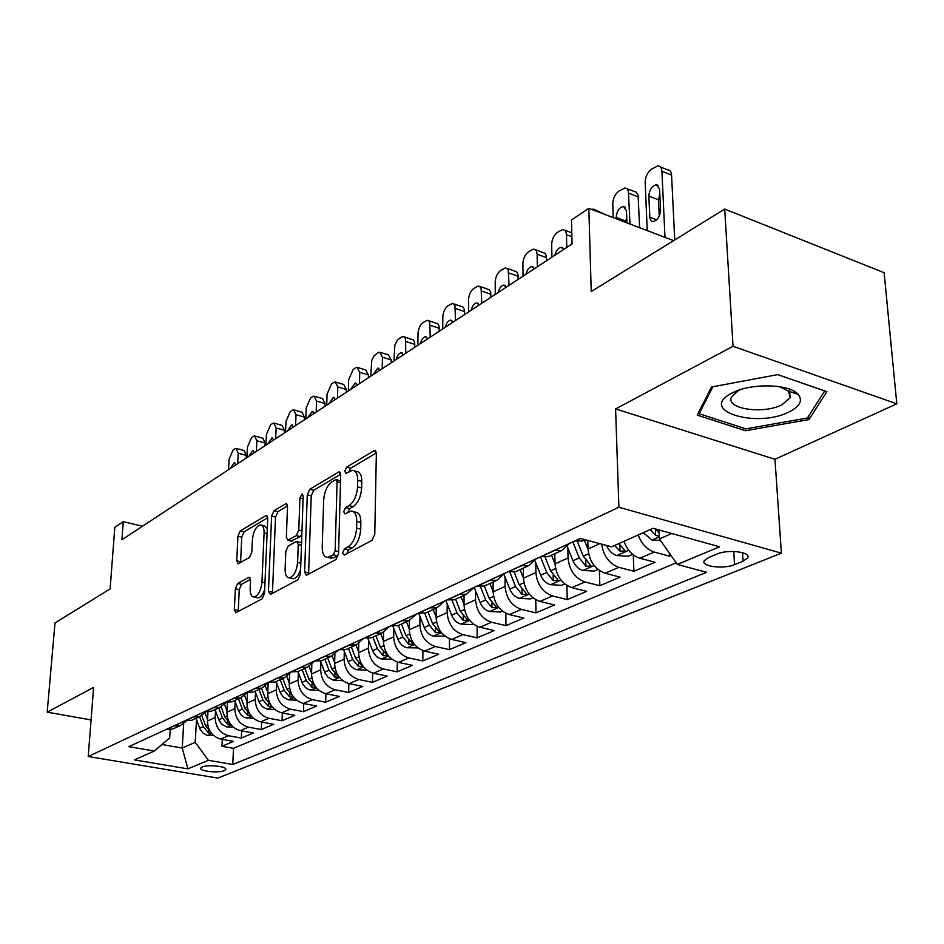 <?xml version="1.0" encoding="UTF-8"?>
<svg xmlns="http://www.w3.org/2000/svg" width="944" height="944" viewBox="0 0 944 944"><rect width="100%" height="100%" fill="white"/><g stroke="black" fill="none" stroke-linecap="round" stroke-linejoin="round"><path stroke-width="1.42" d="M342.637 552.877L344.336 555.06L372.019 540.322L374.768 534.339L376.349 453.686L374.615 450.595L373.824 450.866L346.625 467.162L344.796 471.221L345.952 473.381L352.313 470.348C355.841 470.501 357.646 473.829 357.729 480.295L357.564 486.88C356.856 495.706 354.024 501.96 349.056 505.63L345.575 507.612L343.722 511.683L344.926 513.925L351.156 511.082C354.802 511.259 356.667 514.704 356.749 521.418L356.596 528.121C355.876 537.101 353.021 543.355 348.006 546.918L344.501 548.794L342.637 552.877M224.235 770.693L225.734 769.549C227.563 766.481 207.881 764.298 202.228 766.976L200.777 768.097C199.054 771.189 218.501 773.325 224.235 770.693M794.801 391.677L792.889 392.645M237.676 583.475L235.351 588.761L234.324 609.588L235.752 612.75L262.09 598.85L264.521 593.41L267.742 518.421L266.314 515.436L240.248 530.906L237.935 536.18L236.72 560.795L238.1 563.816L249.476 557.444L251.836 552.098L252.402 539.72C253.405 531.319 256.036 526.363 260.296 524.852C262.88 525.006 264.155 527.684 264.096 532.876L261.948 582.141C260.969 590.602 258.349 595.558 254.101 597.033C251.399 596.82 250.077 594.012 250.148 588.584L250.526 580.371L249.086 577.256L237.676 583.475L241.546 584.348L239.221 589.634L238.242 611.547M733.04 346.271L615.594 408.929L774.965 459.268L896.8 403.831L733.04 346.271L724.709 209.061L591.239 291.543L588.832 208.353L571.462 220.035L572.064 243.965L121.929 539.732L123.275 521.69L114.802 527.389L110.118 588.903L55 622.957L47.2 712.154L91.072 719.942M615.594 408.929L618.898 507.247L88.217 756.522L93.609 687.397L47.2 712.154M304.617 571.934L306.269 575.191L306.871 575.014L335.911 559.544L338.554 553.75L340.701 474.938L339.073 471.87L309.785 489.228L307.272 494.857L304.617 571.934L308.653 572.878L308.7 574.035M297.903 579.781L270.539 594.354L268.45 591.31L271.624 516.097L274.031 510.657L286.056 503.612L287.531 506.621L286.351 537.16L287.885 540.263L296.274 535.637L298.776 530.056L299.932 497.995L302.139 493.936L303.201 496.048L300.44 574.164L297.903 579.781M724.709 209.061L884.139 272.71L896.8 403.831M222.312 739.376L221.97 746.279L233.51 741.382L220.743 739.093L228.507 735.742C219.987 733.252 215.539 727.175 215.161 717.511L215.515 710.879M241.664 730.868L241.334 738.055L253.263 732.981L240.366 730.632L248.39 727.163C239.776 724.603 235.257 718.419 234.844 708.625L235.174 701.817M261.665 722.077L261.346 729.547L273.689 724.308L260.65 721.877L268.957 718.301C260.237 715.67 255.647 709.381 255.187 699.421L255.494 692.448M282.35 712.968L282.055 720.756L294.811 715.328L281.631 712.826L290.233 709.121C281.418 706.419 276.757 700.011 276.25 689.899L276.533 682.736M303.744 703.528L303.472 711.658L316.688 706.041L303.366 703.457L312.275 699.61C303.354 696.837 298.623 690.312 298.068 680.046L298.328 672.683M325.904 693.746L325.656 702.23L339.344 696.412L325.869 693.746L335.108 689.757C326.081 686.913 321.267 680.27 320.665 669.827L320.901 662.263M348.843 683.598L348.631 692.471L362.815 686.441L349.209 683.668L358.779 679.538C349.658 676.612 344.761 669.851 344.1 659.231L344.3 651.443M372.632 673.048L372.443 682.347L387.158 676.093L373.399 673.237L383.335 668.942C374.107 665.933 369.139 659.03 368.408 648.245L368.573 640.221M397.294 662.074L397.153 671.845L412.434 665.355L398.521 662.393L408.835 657.944C399.501 654.841 394.439 647.808 393.66 636.834L393.778 628.562M422.9 650.652L422.806 660.953L438.665 654.216L424.611 651.136L435.337 646.51C425.886 643.324 420.741 636.138 419.891 624.975L419.974 616.444M449.486 638.746L449.45 649.625L465.935 642.628L451.728 639.442L462.879 634.628C453.332 631.335 448.093 624.008 447.161 612.644L447.196 603.841M477.121 626.32L477.145 637.861L494.302 630.58L479.941 627.264L491.541 622.261C481.888 618.863 476.543 611.393 475.54 599.818L475.516 590.72M505.854 613.34L505.96 625.624L523.826 618.037L509.312 614.591L521.395 609.387C511.624 605.883 506.185 598.236 505.099 586.46L505.016 577.032M535.767 599.747L535.968 612.868L554.576 604.962L539.909 601.399L552.511 595.959C542.623 592.336 537.089 584.537 535.909 572.536L535.755 562.766M566.931 585.516L567.238 599.582L586.637 591.345L571.816 587.628L584.961 581.952C574.967 578.212 569.326 570.235 568.04 557.998L567.816 547.874M599.405 570.565L599.841 585.728L620.09 577.126L605.116 573.256L618.851 567.332C609.258 563.78 603.523 556.051 601.682 544.157M633.282 554.848L633.884 571.273L655.042 562.282L639.914 558.246C632.622 555.874 627.3 550.234 623.937 541.325M220.743 739.093C212.258 736.627 207.833 730.585 207.479 720.992L207.975 711.8M240.366 730.632C231.776 728.095 227.292 721.959 226.89 712.213L227.386 702.395M260.65 721.877C251.965 719.281 247.411 713.039 246.974 703.138L247.446 692.577M281.631 712.826C272.863 710.159 268.226 703.799 267.742 693.746L268.167 683.598M303.366 703.457C294.493 700.708 289.784 694.241 289.253 684.022L289.607 674.382M325.869 693.746C316.889 690.925 312.11 684.329 311.532 673.957L311.827 664.659M349.209 683.668C340.123 680.777 335.262 674.063 334.624 663.514L334.872 654.428M373.399 673.237C364.219 670.252 359.275 663.408 358.578 652.693L358.779 643.678M398.521 662.393C389.235 659.337 384.208 652.351 383.441 641.448L383.606 632.374M424.611 651.136C415.218 647.985 410.097 640.858 409.271 629.778L409.389 620.491M451.728 639.442C442.229 636.185 437.025 628.916 436.116 617.636L436.175 608.137M479.941 627.264C470.324 623.913 465.026 616.503 464.047 605.01L464.059 595.357M509.312 614.591C499.577 611.146 494.184 603.558 493.134 591.864L493.075 582.035M539.909 601.399C530.068 597.823 524.569 590.083 523.424 578.176L523.306 568.17M571.816 587.628C561.869 583.935 556.264 576.029 555.025 563.887L554.824 553.703M605.116 573.256C595.05 569.444 589.351 561.35 588.006 548.983L587.782 540.428M717.098 553.998L708.578 557.526L704.2 560.795C700.79 566.542 723.67 569.397 734.526 564.63L743.093 561.173L747.719 557.798C751.33 552.004 727.977 549.078 717.098 553.998M618.898 507.247L781.396 553.149L217.793 778.104L88.217 756.522M221.97 746.279L233.522 748.321L232.743 764.487L706.572 572.3L677.308 564.441L659.419 538.93L659.042 529.962M232.743 764.487L208.412 760.321L187.915 768.876L134.473 759.908L154.32 751.035L128.821 746.669L580.336 538.434L611.618 546.824L653.095 528.298L719.529 546.8L677.308 564.441M585.28 539.767L582.554 540.971L574.967 540.912M166.297 729.382L172.764 729.004L175.348 727.824M186.711 720.803L180.328 725.547L173.838 725.901M185.319 720.602L191.856 720.248L194.464 719.057M206.217 711.717L199.668 716.661L193.107 717.015M205.001 711.528L211.598 711.186L214.229 709.982M226.395 702.312L219.692 707.481L213.061 707.811M225.368 702.135L232.035 701.817L234.69 700.59L238.537 710.844L242.372 709.121L247.741 715.505L251.092 715.823M247.293 692.554L240.413 697.97L233.723 698.289M246.467 692.412L253.204 692.094L255.883 690.866M268.946 682.429L261.889 688.117L255.128 688.412M268.344 682.323L275.152 682.028L277.855 680.789M291.389 671.927L284.156 677.898L277.324 678.181M291.035 671.857L297.915 671.585L300.629 670.334M314.671 661.012L307.248 667.302L300.345 667.561M314.576 661.001L321.526 660.753L324.276 659.49M338.731 649.861L331.226 656.292L324.252 656.54M339.038 649.72L346.059 649.496L348.832 648.221M363.688 638.345L356.136 644.87L349.091 645.082M364.455 637.991L371.558 637.79L374.343 636.516M389.624 626.391L382.037 632.987L374.91 633.176M390.899 625.801L398.073 625.624L400.881 624.338M416.611 613.942L408.976 620.621L401.778 620.786M418.428 613.104L425.673 612.963L428.505 611.665M444.695 600.986L437.037 607.747L429.768 607.877M447.114 599.877L454.43 599.77L457.274 598.461M473.971 587.487L466.265 594.331L458.926 594.425M477.027 586.082L484.414 586.012L487.281 584.69M504.497 573.409L496.768 580.348L489.358 580.395M508.25 571.686L515.695 571.651L518.586 570.329M536.357 558.718L528.605 565.739L521.123 565.751M540.865 556.641L548.381 556.653L551.296 555.32M569.633 543.366L561.869 550.47L554.317 550.435M669.32 553.042L669.449 556.158L654.275 552.051C646.947 549.644 641.59 543.945 638.191 534.953M633.884 571.273L618.851 567.332M599.841 585.728L584.961 581.952M567.238 599.582L552.511 595.959M535.968 612.868L521.395 609.387M505.96 625.624L491.541 622.261M477.145 637.861L462.879 634.628M449.45 649.625L435.337 646.51M422.806 660.953L408.835 657.944M397.153 671.845L383.335 668.942M372.443 682.347L358.779 679.538M348.631 692.471L335.108 689.757M325.656 702.23L312.275 699.61M303.472 711.658L290.233 709.121M282.055 720.756L268.957 718.301M261.346 729.547L248.39 727.163M241.334 738.055L228.507 735.742M233.522 748.321L676.187 562.848M669.449 556.158L671.031 555.485M183.655 723.871L182.227 748.037L195.219 742.35L196.494 719.647M659.419 538.93L671.786 533.502M774.965 459.268L781.396 553.149M142.461 526.233L123.275 521.69M673.591 240.649L588.832 208.353M161.931 744.509L182.227 748.037L187.915 768.876M170.203 729.559L169.696 737.854L154.32 751.035M195.219 742.35L208.412 760.321M711.528 387.005L697.238 415.136L745.489 430.712L808.949 419.573L826.873 391.666L777.738 374.615L711.528 387.005M808.678 416.033L808.949 419.573M745.359 428.67L745.489 430.712M346.743 553.786L348.607 549.809L352.124 547.921C357.139 544.381 360.006 538.127 360.714 529.159L356.596 528.121M353.445 511.672L355.239 512.132C358.897 512.321 360.773 515.766 360.868 522.457L360.714 529.159M354.625 470.973L356.36 471.434C359.9 471.611 361.717 474.915 361.8 481.381L361.646 487.954C360.95 496.78 358.106 503.034 353.127 506.692L349.634 508.663L347.805 512.415M376.326 452.943L350.661 468.248L348.867 471.776M340.69 474.195L313.75 490.266L311.237 495.883L308.653 572.878M333.315 554.801L335.167 550.753L337.102 481.735L335.958 479.576L331.887 481.877C327.12 485.511 324.382 491.623 323.662 500.19L322.211 546.954C322.234 553.668 324.052 557.149 327.662 557.373L333.315 554.801L337.409 555.792L338.483 554.6M340.548 480.838L336.442 479.705M329.621 557.845L333.775 557.739L329.704 556.748M337.409 555.792L333.775 557.739M287.531 505.901L277.925 511.636L275.518 517.076L272.45 593.328M291.248 541.077L300.251 536.617L301.832 534.682M285.112 569.279C285.076 574.802 286.492 577.657 289.348 577.858C293.879 576.324 296.628 571.179 297.608 562.447L298.257 544.535L296.676 541.396L296.062 541.585L288.262 545.986L285.796 551.52L285.112 569.279M291.779 578.424L293.348 578.778C296.333 578.235 298.752 575.132 300.605 569.468M301.549 542.741L297.277 541.537M250.502 579.392L241.546 584.348M256.638 597.599L258.031 597.906C260.662 597.458 262.88 594.685 264.674 589.611M267.305 528.451L264.167 525.796L261.748 525.206M267.73 517.713L244.071 531.826L241.758 537.101L240.578 562.541M674.724 239.953L671.562 175.1C671.278 171.666 669.91 169.896 667.443 169.79L660.387 166.935M647.23 230.607L645.177 182.334C645.354 176.823 647.442 172.457 651.454 169.224L657.815 165.896C660.269 165.991 661.638 167.761 661.909 171.206L664.989 237.369M660.529 540.499L651.903 539.992L643.289 532.676M659.821 193.921L658.499 199.845L659.242 216.2M659.172 532.923L655.372 528.935L655.632 535.449L659.301 536.086M650.168 529.608L655.632 535.449M648.847 196.045L649.873 218.265L651.03 220.743L653.154 221.592C657.543 220.318 660.021 216.53 660.564 210.217L659.596 189.001L656.269 184.682C651.879 185.98 649.401 189.768 648.847 196.045L658.499 199.845M789.125 411.903C800.075 406.298 803.049 400.409 798.046 394.238C789.326 383.76 750.586 382.957 732.332 392.893L731.069 393.554C698.277 410.793 756.817 428.6 789.125 411.903M740.497 389.624L738.09 390.816L731.447 397.141C725.511 408.976 763.354 414.569 782.01 404.764L790.093 397.743L788.629 391.323L779.732 386.71M794.636 391.571L792.665 392.574M699.032 411.608L699.138 413.72L712.873 386.745M777.679 374.626L824.714 390.946L807.403 418.015L745.89 428.836L699.138 413.72M639.607 227.705L638.097 195.066L636.15 192.139L627.241 188.883M613.222 217.651L612.75 203.928C612.951 198.5 614.969 194.24 618.816 191.125L624.857 187.95L626.981 188.647L628.362 190.759L629.978 224.035M632.633 554.317L628.267 556.228L616.526 555.544C612.196 554.093 608.904 550.789 606.662 545.644L606.603 545.479M626.674 216.117L625.766 222.43M614.615 545.479L619.984 551.19L625.329 550.895L618.804 543.614M626.934 222.867L626.474 210.713L623.276 206.417C619.087 207.668 616.715 211.35 616.161 217.474L616.208 218.784M588.018 549.243L584.36 540.145M597.93 569.444L594.189 571.073L582.684 570.424C578.401 569.02 575.167 565.81 572.973 560.76L567.415 546.859M595.452 209.969L605.788 214.819M572.831 541.891L579.262 557.939L585.894 566.235L591.062 565.987L583.262 556.146L577.35 541.384M596.325 211.208L593.233 209.12L591.735 209.462M551.933 257.193L551.674 244.567C551.921 239.316 553.833 235.245 557.385 232.354L562.848 229.463L565.444 230.843L566.459 234.041L566.789 247.434M555.025 563.946L551.544 555.214M564.713 583.923L561.55 585.304L550.269 584.666C546.033 583.321 542.847 580.182 540.711 575.238L535.047 560.984M540.475 556.818L546.741 572.536L553.255 580.643L558.27 580.43L550.564 570.813L545.136 557.172M563.792 249.405L561.196 247.304C558.27 247.894 556.169 250.549 554.883 255.258M546.505 260.756L546.234 255.694L545.148 253.37L535.555 249.712M523.059 276.167L522.893 263.73C523.165 258.562 525.017 254.573 528.439 251.777L533.643 249.015L536.157 250.396L537.112 253.582L537.36 266.774M523.424 578.047L520.097 569.633M532.888 597.8L530.257 598.944L519.188 598.331C514.999 597.033 511.872 593.953 509.795 589.115L503.978 574.4M509.831 572.017L515.566 586.531L521.973 594.449L526.835 594.272L519.235 584.879L514.15 572.017M534.469 268.674L531.956 266.562C529.171 267.128 527.153 269.713 525.902 274.291M518.162 279.389L517.926 274.385L516.592 271.754L507.329 268.462M495.281 294.41L495.199 282.162C495.494 277.076 497.287 273.182 500.591 270.48L505.536 267.836L508.214 269.63L509.04 285.371M493.122 591.581L489.936 583.475M502.373 611.098L500.237 612.031L489.381 611.441C485.24 610.178 482.148 607.181 480.118 602.437L474.207 587.38M480.402 586.554L485.664 599.947L491.966 607.7L496.686 607.547L489.193 598.366L484.343 586.035M506.267 287.2L503.836 285.088C501.17 285.643 499.234 288.144 498.019 292.616M490.868 297.313L490.668 292.369L489.393 289.749L480.154 286.528M468.531 311.992L468.519 299.921C468.826 294.906 470.572 291.094 473.758 288.486L478.49 285.949L481.074 287.731L481.782 303.284M464.047 604.585L460.991 596.761M473.097 623.866L471.422 624.598L460.755 624.019C456.66 622.804 453.616 619.866 451.633 615.217L445.863 600.455M452.046 600.254L456.955 612.821L463.15 620.42L467.74 620.302L460.342 611.311L455.622 599.228M479.104 305.042L476.755 302.93C474.207 303.461 472.342 305.903 471.162 310.257M464.578 314.588L464.413 309.703L463.174 307.095L453.97 303.933M442.748 328.937L442.807 317.031C443.137 312.098 444.836 308.369 447.904 305.832L452.424 303.413L454.925 305.183L455.527 320.535M436.128 617.081L433.178 609.517M444.966 636.126L433.249 636.114C429.19 634.934 426.192 632.067 424.257 627.5L418.688 613.163M424.717 613.222L429.378 625.199L435.467 632.633L439.928 632.539L432.635 623.748L428.021 611.889M452.943 322.234L450.666 320.122C448.235 320.63 446.441 323.013 445.297 327.261M439.22 331.25L439.09 326.412L437.91 323.827L428.741 320.712M417.897 345.268L418.015 333.527C418.357 328.677 420.009 325.019 422.983 322.565L427.29 320.24L429.709 322.01L430.204 337.173M409.283 629.105L406.451 621.789M417.932 647.914L406.781 647.749C402.781 646.605 399.831 643.796 397.931 639.312L392.846 626.132M398.368 625.494L402.864 637.106L408.846 644.386L413.189 644.315L405.991 635.701L401.483 624.067M427.726 338.802L425.52 336.689C423.183 337.185 421.461 339.51 420.34 343.651M414.758 347.321L414.664 342.542L413.519 339.97L404.398 336.914M393.908 361.033L394.875 344.938L397.353 340.182L401.283 337.126L403.761 336.583L405.566 338.695L405.79 353.221M383.453 640.669L380.727 633.589M391.925 659.242L381.317 658.936C377.352 657.838 374.449 655.089 372.597 650.687L367.865 638.38M372.951 637.153L377.34 648.552L383.229 655.691L387.465 655.643L380.349 647.206L375.948 635.772M403.395 354.791L401.259 352.678C399.017 353.15 397.353 355.416 396.268 359.475M391.146 362.838L391.194 359.924L388.373 354.873L380.904 352.549M370.744 376.243L371.759 360.384L374.178 355.735L377.978 352.761L379.641 352.159L382.438 357.21L382.226 368.703M358.602 651.82L355.971 644.953M366.886 670.157L356.785 669.721C352.867 668.647 350.012 665.957 348.194 661.638L343.746 649.991M348.478 648.386L352.761 659.585L358.555 666.582L362.685 666.558L355.664 658.287L351.369 647.065M379.901 370.225L377.836 368.113L373.022 374.744M368.337 377.824L368.396 374.945L365.682 369.93L358.224 367.664M348.36 390.946L348.655 379.7L353.245 369.364L355.463 367.877L357.033 367.31L359.723 372.325L359.452 383.665M334.648 662.558L332.135 655.974M342.66 680.6L333.149 680.117L328.123 677.367L325.031 673.025L320.429 661.048M324.889 659.207L329.078 670.216L334.79 677.072L338.813 677.072L331.875 668.954L327.674 657.933M357.221 385.128L355.215 383.016L350.566 389.494M346.283 392.315L346.365 389.471L343.746 384.491L336.3 382.273M326.73 405.165L327.072 394.061L331.556 383.925L333.692 382.497L335.179 381.942L337.775 386.934L337.456 398.12M311.567 672.919L309.136 666.523M319.214 690.583L308.841 689.675L305.384 687.444L302.729 683.987L297.915 671.585L307.248 667.302M315.379 686.536L308.936 679.255L304.829 668.411M302.139 669.65L306.245 680.459L311.862 687.197L315.803 687.102M335.297 399.536L333.362 397.424L328.866 403.761M324.96 406.321L325.055 403.525L322.529 398.569L315.095 396.409M305.809 418.912L306.198 407.961L310.564 398.014L312.629 396.622L314.057 396.102L316.547 401.07L316.181 412.091M289.289 682.925L286.905 676.624M296.605 700.224L288.345 699.811L283.436 697.179L280.439 693.002L276.108 681.592M292.782 696.058L286.811 689.179L282.787 678.524M280.191 679.715L284.203 690.347L289.737 696.967L293.572 696.991M314.092 413.472L312.216 411.36L307.874 417.555M304.334 419.879L304.428 417.118L301.997 412.198L294.587 410.085M285.56 432.222L285.985 421.402L290.256 411.643L292.251 410.298L293.608 409.802L296.015 414.735L295.602 425.614M267.789 692.577L265.429 686.312M274.787 709.534L267.093 709.156L262.243 706.584L259.293 702.466L255.057 691.256M270.904 705.274L265.441 698.772L261.5 688.294M258.998 689.439L262.928 699.893L268.379 706.395L271.955 706.631M293.572 426.948L291.755 424.847L287.554 430.901M284.356 433.013L284.463 430.275L282.126 425.39L274.728 423.325M265.948 445.096L266.42 434.429L270.586 424.847L272.521 423.537L273.807 423.077L276.132 427.974L275.672 438.712M247.021 701.911L244.661 695.598M253.724 718.537L244.39 717.452L241.18 715.092L238.537 710.844M250.042 714.348L244.803 708.035L240.956 697.781M238.525 698.843L242.372 709.121M273.713 439.998L271.955 437.898L267.884 443.833M265.004 445.721L265.122 443.031L262.869 438.169L255.494 436.163M246.95 457.58L247.458 447.043L251.529 437.627L253.417 436.364L254.632 435.927L256.862 440.789L256.379 451.385M226.949 710.938L224.566 704.531M233.369 727.234L226.702 726.915L221.97 724.437L219.114 720.473L215.043 709.617M229.758 723.045L224.849 716.992L221.097 706.926M218.725 707.917L222.501 718.042L227.787 724.308L230.926 724.685M254.479 452.636L252.78 450.536L248.827 456.353M246.242 458.041L246.372 455.386L244.201 450.559L236.861 448.589M228.542 469.675L229.085 459.28L233.062 450.028L234.891 448.801L236.047 448.376L238.207 453.214L237.676 463.681M207.55 719.67L205.108 713.121M213.698 735.647L206.783 735.187L202.818 732.933L200.01 729.028L196.01 718.349M210.158 731.458L205.544 725.641L201.863 715.717M199.573 716.708L203.279 726.668L208.494 732.827L211.409 733.252M235.835 464.885L234.183 462.796L230.36 468.484M207.479 720.992L215.161 717.511M226.89 712.213L234.844 708.625M246.974 703.138L255.187 699.421M267.742 693.746L276.25 689.899M289.253 684.022L298.068 680.046M311.532 673.957L320.665 669.827M334.624 663.514L344.1 659.231M358.578 652.693L368.408 648.245M383.441 641.448L393.66 636.834M409.271 629.778L419.891 624.975M436.116 617.636L447.161 612.644M464.047 605.01L475.54 599.818M493.134 591.864L505.099 586.46M523.424 578.176L535.909 572.536M555.025 563.887L568.04 557.998M588.006 548.983L599.794 543.65M575.203 540.971L580.572 538.505M166.498 729.417L174.026 725.936M185.52 720.638L193.308 717.051M205.202 711.575L213.261 707.847M225.569 702.171L233.923 698.324M246.679 692.448L255.328 688.459M268.556 682.359L277.524 678.217M291.236 671.904L300.558 667.609M314.789 661.036L324.465 656.576M339.25 649.767L349.304 645.13M364.679 638.038L375.122 633.223M391.123 625.848L402.002 620.833M418.652 613.152L429.98 607.924M447.338 599.924L459.15 594.484M477.251 586.13L489.582 580.454M508.474 571.745L521.348 565.798M541.089 556.7L554.553 550.494M639.914 558.246L654.275 552.051M742.586 552.688L743.093 561.173M733.759 551.461L734.526 564.63M352.124 547.921L348.006 546.918M360.868 522.457L356.749 521.418M349.634 508.663L345.575 507.612M353.127 506.692L349.056 505.63M361.646 487.954L357.564 486.88M361.8 481.381L357.729 480.295M350.661 468.248L346.625 467.162M375.924 451.444L373.824 450.866M348.607 549.809L344.501 548.794M311.237 495.883L307.272 494.857M313.75 490.266L309.785 489.228M340.277 472.637L338.341 472.118M338.613 551.591L335.167 550.753M340.489 482.632L337.102 481.735M272.415 592.207L268.45 591.31M275.518 517.076L271.624 516.097M277.925 511.636L274.031 510.657M287.106 504.261L285.418 503.836M292.451 541.03L288.498 540.062M300.251 536.617L296.274 535.637M301.974 530.847L298.776 530.056M303.107 498.821L299.932 497.995M300.829 563.214L297.608 562.447M301.466 545.313L298.257 544.535M250.007 577.763L248.543 577.433M264.969 582.826L261.948 582.141M267.081 533.596L264.096 532.876M240.567 561.692L236.72 560.795M241.758 537.101L237.935 536.18M244.071 531.826L240.248 530.906M267.305 516.038L265.712 515.648M238.207 610.449L234.324 609.588M239.221 589.634L235.351 588.761M661.909 171.206L671.562 175.1M652.198 540.015L659.337 536.876M656.682 219.834L649.755 217.155M628.798 193.237L638.368 196.989M616.821 555.556L628.763 550.305M625.719 221.12L616.161 217.474M619.783 545.101L619.984 551.19M582.967 570.436L594.118 565.539M583.262 556.146L588.584 553.762M572.973 560.76L579.262 557.939M585.752 560.559L585.894 566.235M566.494 234.714L571.887 236.696M550.553 584.69L560.972 580.112M550.564 570.813L555.568 568.571M540.711 575.238L546.741 572.536M553.149 575.333L553.255 580.643M537.148 254.243L546.446 257.582M519.471 598.343L529.206 594.071M519.235 584.879L523.932 582.767M509.795 589.115L515.566 586.531M521.914 589.469L521.973 594.449M508.91 273.028L518.126 276.25M489.653 611.452L498.751 607.452M489.193 598.366L493.606 596.384M480.118 602.437L485.664 599.947M491.93 603.015L491.966 607.7M481.735 291.118L490.856 294.233M461.026 624.031L469.522 620.302M460.342 611.311L464.495 609.446M451.633 615.217L456.955 612.821M463.15 616.007L463.15 620.42M455.551 308.558L464.578 311.544M433.508 636.126L441.45 632.633M432.635 623.748L436.529 621.99M424.257 627.5L429.378 625.199M435.491 628.48L435.467 632.633M430.299 325.35L439.243 328.252M407.041 647.761L414.475 644.492M405.991 635.701L409.661 634.049M397.931 639.312L402.864 637.106M408.894 640.445L408.846 644.386M405.944 341.563L414.794 344.359M381.577 658.959L388.515 655.903M380.349 647.206L383.795 645.661M372.597 650.687L377.34 648.552M383.299 651.962L383.229 655.691M382.438 357.21L391.194 359.924M357.033 669.744L363.523 666.889M355.664 658.287L358.909 656.823M348.194 661.638L352.761 659.585M358.637 663.042L358.555 666.582M359.723 372.325L368.396 374.945M333.397 680.128L339.451 677.473M331.875 668.954L334.931 667.585M324.677 672.187L329.078 670.216M334.884 673.709L334.79 677.072M337.775 386.934L346.365 389.471M310.588 690.158L316.252 687.669M308.936 679.255L311.815 677.957M301.997 682.37L306.245 680.459M311.968 683.999L311.862 687.197M316.547 401.07L325.055 403.525M288.581 699.834L293.855 697.51M286.811 689.179L289.513 687.964M280.108 692.188L284.203 690.347M289.855 693.911L289.737 696.967M296.015 414.735L304.428 417.118M267.317 709.168L272.25 707.009M265.441 698.772L267.99 697.628M258.963 701.675L262.928 699.893M268.497 703.481L268.379 706.395M276.132 427.974L284.463 430.275M246.785 718.195L251.375 716.177M244.803 708.035L247.198 706.962M247.871 712.72L247.741 715.505M256.862 440.789L265.122 443.031M226.926 726.927L231.209 725.039M224.849 716.992L227.103 715.977M218.796 719.706L222.501 718.042M227.929 721.653L227.787 724.308M238.207 453.214L246.372 455.386M207.715 735.364L211.704 733.618M205.544 725.641L207.668 724.697M199.691 728.272L203.279 726.668M208.636 730.278L208.494 732.827M582.554 540.971L585.233 539.744M548.381 556.653L561.869 550.47M515.695 571.651L528.605 565.739M484.414 586.012L496.768 580.348M454.43 599.77L466.265 594.331M425.673 612.963L437.037 607.747M398.073 625.624L408.976 620.621M371.558 637.79L382.037 632.987M346.059 649.496L356.136 644.87M321.526 660.753L331.226 656.292M275.152 682.028L284.156 677.898M253.204 692.094L261.889 688.117M232.035 701.817L240.413 697.97M211.598 711.186L219.692 707.481M191.856 720.248L199.668 716.661M172.764 729.004L180.328 725.547M747.577 555.579L747.719 557.798M375.382 450.807L374.615 450.595M339.769 472.059L339.073 471.87M331.733 558.352L327.662 557.373M286.646 503.766L286.056 503.612M291.838 541.219L287.885 540.263M293.348 578.778L289.348 577.858M258.031 597.906L254.101 597.033M658.334 185.508L656.269 184.682M788.629 391.323L798.046 394.238M789.467 389.152L789.644 391.642M789.727 392.751L790.093 397.743M738.09 390.816L731.069 393.554M625.188 207.149L623.276 206.417M564.913 230.23L571.781 232.779M562.848 247.906L561.196 247.304M533.49 267.105L531.956 266.562M505.264 285.584L503.836 285.088M478.089 303.378L476.755 302.93M451.905 320.523L450.666 320.122M426.676 337.055L425.52 336.689M402.345 353.009L401.259 352.678M378.851 368.42L377.836 368.113M356.159 383.299L355.215 383.016M334.247 397.684L333.362 397.424M313.042 411.596L312.216 411.36M292.534 425.06L291.755 424.847M272.686 438.099L271.955 437.898M253.464 450.725L252.78 450.536M234.832 462.961L234.183 462.796"/></g></svg>
